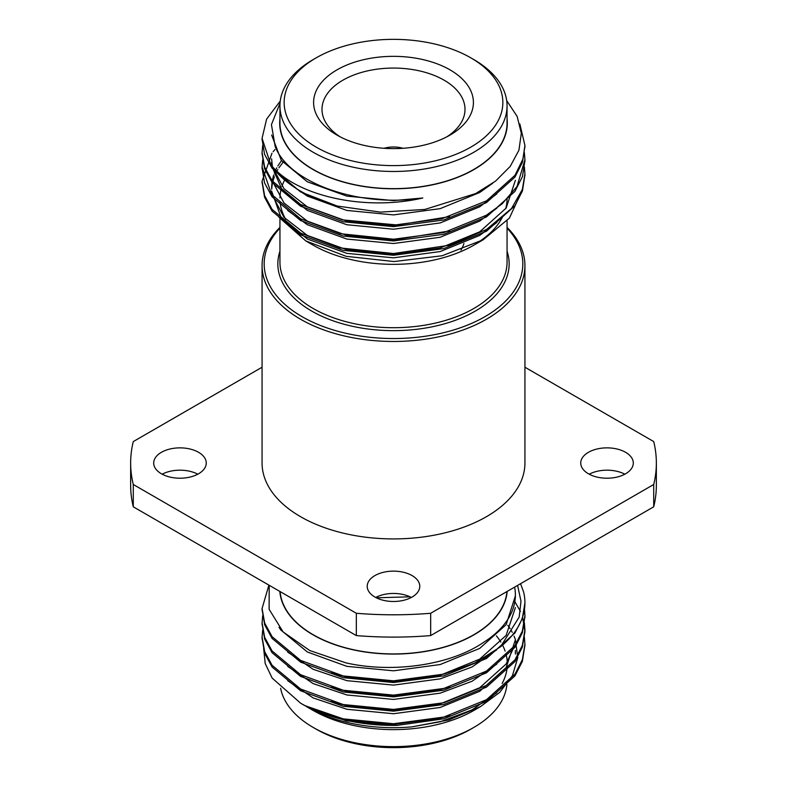 <?xml version="1.0" encoding="UTF-8"?>
<svg xmlns="http://www.w3.org/2000/svg" width="787" height="787" viewBox="0 0 787 787"><rect width="100%" height="100%" fill="white"/><g stroke="black" fill="none" stroke-linecap="round" stroke-linejoin="round"><path stroke-width="1.18" d="M521.23 192.481L509.396 218.097L483.179 239.769L473.971 245.091A113.8 65.705 180 0 1 313.029 245.091L305.789 240.911L278.982 217.281M483.179 239.769L442.137 255.755L394.041 261.55L346.152 256.326L305.789 240.911L313.029 245.091M279.946 118.709A113.8 65.705 0 0 0 313.029 169.539A113.8 65.705 0 0 0 420.858 186.863A113.8 65.705 0 0 0 507.054 118.709M280.054 103.146L271.436 124.612L275.194 146.598C289.429 183.44 359.836 207.925 422.806 197.99C363.2 211.792 294.653 195.156 270.748 164.572A131.429 75.877 180 0 0 337.249 206.046L380.455 212.116L424.803 209.46L475.702 193.543L495.574 181.099L510.222 166.391L518.938 150.209L521.309 133.239L517.148 116.407L506.671 100.579M507.054 227.384A131.429 75.877 180 0 1 524.929 265.593A131.429 75.877 180 0 1 393.5 341.469A131.429 75.877 180 0 1 262.071 265.593A131.429 75.877 180 0 1 279.946 227.384M524.929 265.593L524.929 463.031A131.429 75.877 180 0 1 393.5 538.918A131.429 75.877 180 0 1 262.071 463.031L262.071 265.593M337.249 206.046L300.565 191.9L272.076 168.182L264.55 154.262L262.081 139.181M524.919 146.323L522.45 162.289L514.924 177.124L486.435 202.633L443.789 219.976L393.5 226.646L343.211 221.767L300.565 206.214L272.076 182.486L264.55 168.575L262.081 153.475M524.919 160.627L522.45 176.593L514.924 191.428L486.435 216.937L443.789 234.28L393.5 240.95L343.211 236.07L300.565 220.517L272.076 196.799L264.55 182.879L262.081 167.788M524.919 174.94L522.45 190.907L514.924 205.741L486.435 231.25L443.789 248.594L393.5 255.263L343.211 250.384L300.565 234.831L272.076 211.103L264.55 197.193L262.081 182.092M270.748 164.572L262.071 138.305L266.606 119.132L280.27 101.002M519.823 123.884L524.929 145.457L522.893 159.131L514.954 175.334L486.563 200.813L441.969 218.697L395.871 224.856L342.532 219.878L300.575 204.482L272.086 180.754L264.678 167.198L262.071 152.609L262.691 145.447M524.368 152.609L524.929 159.761L517.01 186.489L502.136 203.833L486.327 215.264L443.888 232.519L393.697 239.218L340.466 233.709L300.545 218.766L271.604 194.419L262.071 166.913L262.701 159.761M524.368 166.913L524.929 174.075L522.342 189.48L511.54 208.466L486.612 229.41L449.948 245.16L393.549 253.522L340.043 247.925L300.595 233.1L272.086 209.372L264.629 195.668L262.071 181.226L271.958 153.239M273.128 151.704L274.909 149.54M279.946 105.911L279.946 123.087A113.554 65.557 0 0 0 313.206 169.441A113.554 65.557 0 0 0 436.952 183.646A113.554 65.557 0 0 0 507.054 123.087L507.054 105.911A113.554 65.557 180 0 1 436.952 166.48A113.554 65.557 180 0 1 313.206 152.275A113.554 65.557 180 0 1 279.946 105.911A113.554 65.557 180 0 1 313.206 59.556L316.177 57.844A109.344 63.127 0 0 0 316.177 147.12A109.344 63.127 0 0 0 470.823 147.12A109.344 63.127 0 0 0 470.823 57.844A109.344 63.127 0 0 0 316.177 57.844M470.823 57.844L473.794 59.556A113.554 65.557 180 0 1 507.054 105.911M336.993 135.098L336.993 135.098A79.91 46.138 180 0 1 336.993 69.856A79.91 46.138 180 0 1 450.007 69.856A79.91 46.138 180 0 1 450.007 135.098A79.91 46.138 180 0 1 336.993 135.098M476.509 243.36A113.554 65.557 0 0 0 503.178 215.618M505.697 208.703A113.554 65.557 0 0 0 507.054 198.629M284.638 179.987A113.554 65.557 0 0 0 281.982 186.293M281.215 188.88A113.554 65.557 0 0 0 279.956 197.891M280.064 201.62A113.554 65.557 0 0 0 285.642 219.12M279.946 228.141A129.324 74.667 0 0 0 393.5 338.538A129.324 74.667 0 0 0 507.054 228.141M460.975 250.05A71.499 41.278 0 0 0 463.937 243.478M446.868 136.82A71.499 41.278 0 0 0 464.999 109.344A71.499 41.278 0 0 0 393.5 68.066A71.499 41.278 0 0 0 322.001 109.344A71.499 41.278 0 0 0 340.132 136.82M402.944 148.29A21.033 12.139 0 0 0 384.056 148.29M449.682 216.622L393.5 225.633L346.86 221.177L307.314 206.814L284.028 188.742L272.518 167.11M272.381 166.46L271.613 158.846M449.682 230.925L393.5 239.946L346.86 235.48L307.314 221.117L283.979 202.997L272.489 181.295M515.387 180.302L506.11 208.132L479.686 231.85L440.14 248.003L393.5 254.25L346.86 249.784L307.314 235.431L283.979 217.301L272.489 195.609M271.613 187.454L271.997 182.092M272.292 180.302L273.689 174.94M274.338 173.15L275.361 170.71M275.725 169.913L276.817 167.788M277.831 165.998L281.49 160.627M422.806 197.99L393.5 200.596L346.86 196.13L307.314 181.777L281.333 160.42L271.633 135.03M492.682 183.282L479.686 192.51L440.14 208.653L393.5 214.9L346.86 210.444L307.314 196.081L291.593 185.388M496.853 193.848L479.686 206.814L440.14 222.957L393.5 229.214L346.86 224.748L307.314 210.395L282.238 190.198L271.79 166.106M271.761 165.762L271.613 162.417M496.843 208.161L479.686 221.117L440.14 237.271L393.5 243.517L346.86 239.061L307.314 224.698L287.698 210.473M496.833 222.475L479.686 235.431L440.14 251.574L393.5 257.831L346.86 253.365L307.314 239.002L280.89 217.074L271.613 191.034M271.653 189.244L272.292 183.883M272.666 182.092L274.338 176.731M275.066 174.94L276.473 171.999M276.965 171.084L277.831 169.569M278.952 167.788L282.927 162.417M356.324 613.27L133.288 484.497L133.288 506.818L356.324 635.581L356.324 613.27A262.848 151.753 0 0 0 430.676 613.27L653.712 484.497L653.712 506.818A262.848 151.753 0 0 0 656.348 485.353L656.348 463.031A262.848 151.753 180 0 1 653.712 484.497M262.071 367.224L133.288 441.576A262.848 151.753 180 0 0 130.652 463.031A262.848 151.753 180 0 0 133.288 484.497M656.348 463.031A262.848 151.753 180 0 0 653.712 441.576L524.929 367.224M430.676 613.27L430.676 635.581L653.712 506.818M197.793 474.197A26.286 15.179 0 0 0 162.171 474.197M411.316 597.471A26.286 15.179 0 0 0 375.684 597.471M624.829 474.197A26.286 15.179 0 0 0 589.207 474.197M356.324 635.581A262.848 151.753 0 0 0 430.676 635.581M130.652 463.031L130.652 485.353A262.848 151.753 0 0 0 133.288 506.818M161.394 473.764A26.286 15.179 0 0 0 190.041 477.06A26.286 15.179 0 0 0 206.263 463.031A26.286 15.179 0 0 0 179.977 447.862A26.286 15.179 0 0 0 153.701 463.031A26.286 15.179 0 0 0 161.394 473.764M374.917 597.038A26.286 15.179 0 0 0 403.554 600.333A26.286 15.179 0 0 0 419.786 586.305A26.286 15.179 0 0 0 393.5 571.136A26.286 15.179 0 0 0 367.214 586.305A26.286 15.179 0 0 0 374.917 597.038M588.43 473.764A26.286 15.179 0 0 0 617.077 477.06A26.286 15.179 0 0 0 633.299 463.031A26.286 15.179 0 0 0 607.023 447.862A26.286 15.179 0 0 0 580.737 463.031A26.286 15.179 0 0 0 588.43 473.764M410.017 596.821L376.678 597.786L376.678 596.969M337.731 717.557A79.91 46.138 0 0 0 338.361 717.911M280.625 688.222A113.554 65.557 0 0 0 313.206 727.444L316.177 729.156A109.344 63.127 0 0 0 470.823 729.156L473.794 727.444A113.554 65.557 0 0 0 506.917 684.336M313.206 727.444A113.554 65.557 0 0 0 350.087 741.659A113.554 65.557 0 0 0 473.794 727.444M305.848 706.214A121.887 70.368 0 0 0 307.314 707.08L313.029 710.376A113.8 65.705 0 0 0 473.971 710.376L480.473 706.618L499.775 692.304L512.435 675.689L517.757 657.725L515.387 639.526M502.145 683.48A113.8 65.705 0 0 0 507.251 665.9M507.271 662.29A113.8 65.705 0 0 0 505.893 653.603M505.116 651.105A113.8 65.705 0 0 0 502.549 645.114M502.421 644.878A113.8 65.705 0 0 0 502.067 644.219M500.827 642.064A113.8 65.705 0 0 0 496.4 635.857M307.314 707.08A121.887 70.368 0 0 0 411.749 726.893L448.865 719.918L480.473 706.618M397.16 725.378L346.319 720.872L304.362 705.378L300.634 703.214L305.326 705.801A131.429 75.877 180 0 0 397.16 725.378L443.838 718.787L486.464 701.433L514.944 675.915L522.352 661.405L524.919 645.153M263.665 648.537L265.209 663.5L272.125 678.06L300.634 703.214M515.278 639.231L514.068 636.142M512.268 632.394L511.097 630.289M510.133 628.705L507.822 625.291M517.6 585.4L520.984 601.219L519.164 617.116L500.502 646.816L475.102 662.89L443.838 674.125L393.549 680.814L343.25 675.944L300.604 660.391L272.095 636.683L264.658 623.009L262.071 608.508L268.908 585.115M524.467 609.118L524.929 615.66L522.352 631.056L514.944 645.566L486.464 671.085L443.838 688.438L393.549 695.118L343.25 690.248L300.604 674.705L272.095 650.987L264.658 637.313L262.071 622.812L262.701 615.66M524.378 622.822L524.929 629.964L522.352 645.36L514.944 659.88L486.464 685.388L443.838 702.742L393.549 709.421L343.25 704.552L300.604 689.009L272.095 665.3L264.658 651.626L262.071 637.126L262.701 629.974M524.378 637.126L524.929 644.278L522.352 659.663L514.944 674.184L486.464 699.702L443.838 717.055L393.549 723.735L343.25 718.865L305.326 705.801M515.377 595.897L506.13 624.662L479.716 648.39L440.189 664.543L393.549 670.809L346.9 666.353L307.353 652L280.91 630.072L279.011 627.357M496.823 649.757L472.052 666.963L440.189 678.856L393.549 685.113L346.9 680.666L313.128 669.284L287.698 652.089M496.823 664.071L472.052 681.267L440.189 693.16L393.549 699.417L346.9 694.97L313.128 683.588L287.698 666.392M515.387 639.782L506.13 667.583L479.716 691.311L440.189 707.464L393.549 713.73L346.9 709.274L313.128 697.902L287.698 680.706M496.823 692.678L472.052 709.884L440.189 721.777L411.749 726.893M269.193 585.282L269.115 609.286L283.133 631.941L309.753 650.534L346.073 662.91C392.929 673.475 450.282 665.094 483.326 642.536A121.887 70.368 0 0 0 515.387 594.972A121.887 70.368 0 0 0 514.619 587.112M331.13 715.767L346.9 720.007L393.549 724.463L440.189 718.197L449.83 715.403M331.13 701.453L346.9 705.703L393.549 710.149L440.189 703.893L479.716 687.73L506.13 664.002L514.098 646.757M331.13 687.149L346.9 691.389L393.549 695.846L440.189 689.579L449.83 686.795M331.13 672.846L346.9 677.086L393.549 681.532L440.189 675.276L479.716 659.122L506.13 635.384L515.387 607.594M524.929 602.921L522.361 618.474L514.944 632.994L486.464 658.512L443.838 675.866L393.549 682.545L343.25 677.676L300.604 662.133L272.095 638.414L264.658 624.75L262.081 609.384M524.919 616.536L522.352 632.787L514.944 647.308L486.464 672.826L443.838 690.169L393.549 696.859L343.25 691.989L300.604 676.436L272.095 652.728L264.658 639.054L262.081 623.688M515.082 602.006L520.423 611.41M522.588 617.018L524.929 631.705L522.352 647.101L514.944 661.611L486.464 687.13L443.838 704.483L393.549 711.163L343.25 706.293L300.604 690.75L272.095 667.032L264.658 653.358L262.081 637.991M500.502 646.816A131.429 75.877 0 0 0 524.929 602.763A131.429 75.877 0 0 0 523.571 591.913L520.571 583.679M507.182 591.411A113.8 65.705 180 0 1 349.989 649.088A113.8 65.705 180 0 1 279.818 591.411M280.083 591.568A113.554 65.557 0 0 0 350.087 648.95A113.554 65.557 0 0 0 506.917 591.568M279.946 218.658L279.946 262.16A113.554 65.557 0 0 0 313.206 308.514A113.554 65.557 0 0 0 436.952 322.719A113.554 65.557 0 0 0 507.054 262.16L507.054 220.862M507.054 251.201A115.65 66.777 180 0 1 393.5 330.648A115.65 66.777 180 0 1 279.946 251.201M524.929 175.806L524.929 174.075M524.929 161.502L524.929 159.761M524.929 147.189L524.929 145.457M262.071 182.958L262.071 181.226M262.071 168.654L262.071 166.913M262.071 154.341L262.071 152.609M262.071 140.037L262.071 138.305M515.387 596.861L515.387 594.972M515.387 654.095L515.387 650.515M262.071 608.508L262.071 610.25M262.071 622.822L262.071 624.553M262.071 637.126L262.071 638.867M524.929 615.67L524.929 617.402M524.929 629.974L524.929 631.705M524.929 644.278L524.929 646.019"/></g></svg>
